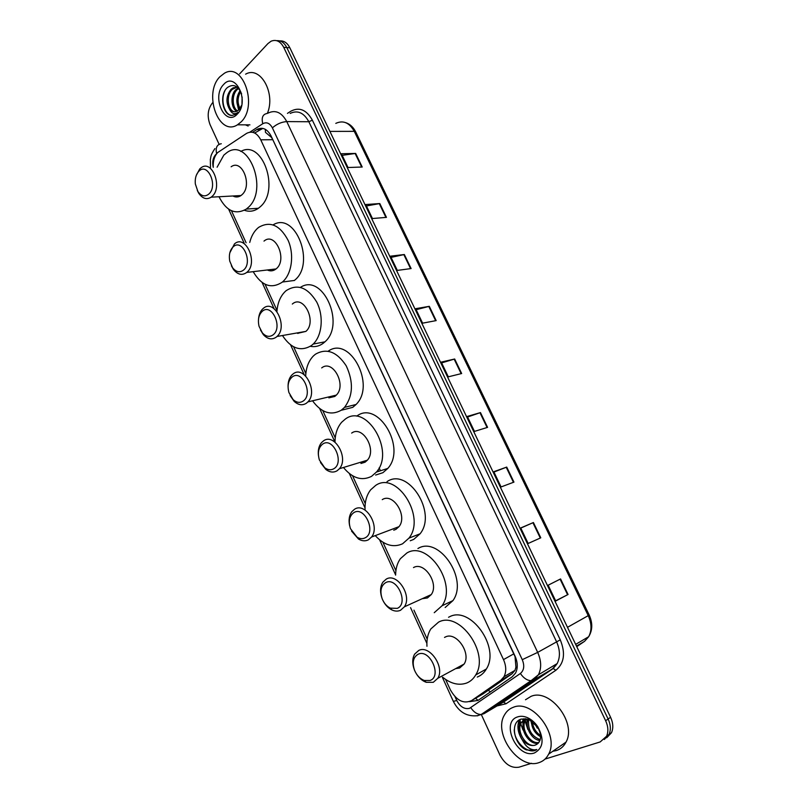 <?xml version="1.0" encoding="UTF-8"?>
<svg xmlns="http://www.w3.org/2000/svg" width="808" height="808" viewBox="0 0 808 808"><rect width="100%" height="100%" fill="white"/><g stroke="black" fill="none" stroke-linecap="round" stroke-linejoin="round"><path stroke-width="1.21" d="M445.612 679.447L450.339 689.78C456.469 700.587 463.56 704.192 471.609 700.587L500.798 680.306L503.99 676.71C506.464 671.761 506.303 666.065 503.495 659.611L260.742 139.814C256.894 132.724 252.177 130.583 246.602 133.381L217.645 152.581C214.383 156.176 212.928 161.095 213.262 167.337M234.239 196.576L233.906 195.93M471.609 700.587L482.901 694.001L512.019 673.801L514.959 670.377L515.938 667.125L515.029 656.611L272.801 139.703L271.569 137.491L265.468 132.361L265.327 129.32M231.462 210.726L246.107 242.784M265.054 284.244L277.013 310.434M293.637 346.804L305.838 373.518M322.796 410.636L335.249 437.896M352.561 475.771L365.267 503.586M382.931 542.259L395.91 570.66M413.949 610.131L427.2 639.138M239.602 73.902L267.933 43.581L271.084 41.208C276.195 39.198 280.406 41.238 283.719 47.349L605.636 720.726C608.232 726.453 608.555 731.624 606.586 736.229L600.172 741.946L545.026 759.096M219.109 144.319L210.09 124.705C206.969 116.382 207.717 109.181 212.322 103.081L212.777 102.596M531.533 763.287L519.039 767.176C511.383 768.438 505.02 764.398 499.95 755.076L481.265 714.434M276.7 40.683C280.891 40.339 284.254 42.642 286.789 47.561L608.121 718.999C610.707 724.705 611.02 729.856 609.05 734.462L604.303 739.492L609.05 734.462C611.02 729.856 610.707 724.705 608.121 718.999L286.789 47.561C284.254 42.642 280.891 40.339 276.7 40.683M469.579 701.637L477.993 700.445L512.282 676.74L515.524 673.104C517.989 668.176 517.827 662.52 515.039 656.136L271.023 135.875C267.196 128.856 262.489 126.725 256.904 129.492L252.621 132.28M254.672 133.017L262.832 128.391M525.099 718.726L525.271 720.11M525.311 720.423L526.755 725.968M279.78 40.905C283.962 40.582 287.315 42.875 289.85 47.783L610.585 717.272C613.171 722.968 613.474 728.109 611.505 732.694L606.768 737.714M513.949 482.113L501.081 486.951L493.779 471.71L506.717 467.085L513.949 482.113M540.774 537.815L528.159 543.471L520.726 527.957L533.411 522.524L540.774 537.815M568.064 594.486L555.722 600.99L548.157 585.204L560.57 578.932L568.064 594.486L567.59 594.739L560.106 579.174M436.169 320.604L422.594 323.17L415.655 308.686L429.3 306.323L436.169 320.604M411.11 268.559L397.314 270.407L390.486 256.176L404.343 254.52L411.11 268.559M386.456 217.372L372.448 218.534L365.741 204.535L379.81 203.555L386.456 217.372M362.216 167.024L348.006 167.519L341.41 153.752L355.671 153.429L362.216 167.024M487.577 427.361L474.468 431.411L467.287 416.433L480.467 412.585L487.577 427.361M461.661 373.528L448.309 376.831L441.249 362.105L454.662 359.005L461.661 373.528M441.633 362.903L454.662 359.005M467.559 417.019L480.467 412.585M342.178 155.348L355.671 153.429M366.418 205.949L379.81 203.555M391.072 257.388L404.343 254.52M416.14 309.696L429.3 306.323M555.631 600.798L567.59 594.739M520.786 528.079L533.411 522.524M493.941 472.064L506.717 467.085M240.946 122.048L237.451 124.816C218.726 137.067 202.949 93.556 219.887 76.77L224.462 73.205C243.137 61.842 258.237 106.282 240.946 122.048M248.147 126.038L245.481 124.846M237.007 87.163L232.33 89.324C225.412 95.304 228.088 111.676 234.876 111.746M237.35 87.213L233.229 87.789L231.088 89.284C226.22 95.607 225.674 102.182 229.432 109.04C231.876 111.777 234.522 112.423 237.38 110.989L239.087 109.646L241.693 105.141M238.633 88.446L237.299 89.486C231.522 94.516 232.159 107.807 237.471 110.928M238.188 87.971L236.067 89.446C229.987 94.708 231.108 108.828 236.825 111.262M240.673 91.516C237.441 97.334 237.229 102.98 240.057 108.464M240.148 90.536C236.037 96.97 235.795 103.232 239.41 109.302M242.117 96.98L241.976 103.575M241.632 93.91C238.057 85.608 233.31 83.487 227.391 87.557C218.817 94.809 222.867 115.473 231.795 115.453L235.643 114.443L237.986 112.342C234.593 114.888 231.744 113.787 229.432 109.04M223.533 84.598C235.411 70.609 250.096 101.939 237.269 114.13C225.25 127.462 211.141 96.879 223.533 84.598M245.612 74.174C260.297 65.397 275.952 93.263 267.357 113.393M224.988 90.607C219.948 100.546 224.887 115.443 232.199 115.453M208.969 193.94C205.081 197.122 201.394 196.324 197.899 191.526L195.334 183.972C194.859 178.639 195.98 174.447 198.718 171.387C207.434 161.661 218.352 185.527 208.969 193.94M196.263 175.407L199.768 168.882L201.162 167.711C212.07 159.196 222.887 186.951 212.231 196.293L211.191 197.172C206.686 199.94 202.545 198.657 198.778 193.334L197.293 190.476M232.896 195.98C235.694 197.445 238.38 197.293 240.976 195.546L242.026 194.678C252.722 185.547 242.087 158.469 231.128 166.781M234.785 196.748L234.34 195.91M217.089 167.216L223.836 155.116L226.917 152.601C248.44 136.542 269.125 190.052 247.995 207.656L246.268 209.09C235.411 215.17 226.321 211.06 218.998 196.748M240.804 151.45C262.358 138.915 280.396 190.274 260.125 206.868L258.388 208.282C253.964 211.363 249.308 212.019 244.43 210.262M243.561 270.074C239.794 272.872 236.138 272.094 232.593 267.751L229.735 261.055C228.725 255.005 229.826 250.308 233.058 246.955C242.198 237.794 253.389 262.267 243.561 270.074M229.836 252.793L234.502 243.875C245.753 233.775 258.56 263.135 246.834 272.346L246.743 272.427C242.158 275.71 237.744 274.74 233.482 269.498L231.401 265.822M267.296 269.983C270.417 271.417 273.336 271.074 276.043 268.943L276.144 268.862C287.901 259.843 275.286 231.209 263.994 241.097M249.743 242.44C251.227 236.461 253.813 231.765 257.51 228.341L258.722 227.331C270.104 220.725 279.901 225.078 288.133 240.38C294.536 254.833 291.759 274.255 282.416 282.022L282.255 282.164C271.256 289.274 261.57 285.779 253.177 271.66M273.124 224.856C295.516 210.949 316.039 264.246 294.334 280.467L294.173 280.598M273.023 334.906C269.468 337.34 265.913 336.673 262.388 332.896L259.045 326.291C257.611 319.786 258.701 314.797 262.297 311.302C271.811 302.636 283.234 327.624 273.023 334.906M258.56 318.847C258.954 314.474 260.398 311.11 262.883 308.747L263.246 308.434C274.326 298.192 288.385 326.614 277.013 336.481L276.286 337.118C271.942 340.067 267.63 339.239 263.347 334.653L260.459 329.987M297.607 333.34L305.899 331.391C317.291 321.705 303.434 294.021 292.314 304.05M297.96 333.441L297.556 332.856M276.932 311.494C277.619 302.586 280.568 295.738 285.79 290.971L286.163 290.658C297.405 283.497 307.575 287.274 316.696 301.99C323.937 315.979 322.21 335.542 313.171 344.067L311.413 345.571C300.728 351.924 291.072 348.571 282.457 335.522M300.445 287.365C322.473 272.569 345.864 323.988 324.917 341.845L323.149 343.339C319.231 346.198 314.948 347.198 310.322 346.329M303.111 401.111C299.849 403.162 296.496 402.647 293.072 399.566L288.921 392.547C287.163 385.699 288.244 380.517 292.163 377.003C302.051 368.862 313.716 394.385 303.111 401.111M288.062 386.375C288.042 381.558 289.315 377.76 291.88 374.983L293.041 373.963C304.04 364.691 318.473 391.597 307.899 401.899L306.363 403.243C302.384 405.737 298.314 405.101 294.152 401.354L290.133 395.536M328.866 397.859L334.805 396.445L336.33 395.112C346.925 385.012 332.694 358.813 321.685 367.913M305.676 375.973C306.081 367.499 308.666 360.812 313.433 355.924L315.403 354.247C326.594 347.783 336.875 351.652 346.238 365.862C353.672 381.952 353.096 395.799 344.521 407.384L341.168 410.292C330.866 415.878 321.321 412.706 312.534 400.788M328.169 351.207C349.733 335.32 376.185 385.042 356.076 404.475L352.722 407.363L341.845 410.121M333.845 468.721C330.926 470.387 327.856 470.044 324.644 467.68L319.372 459.944C317.362 452.823 318.453 447.551 322.655 444.107C332.936 436.502 344.854 462.58 333.845 468.721M318.413 455.379C317.857 450.096 318.897 445.844 321.513 442.612L323.483 440.875C334.401 432.543 349.147 458.096 339.411 468.721L337.087 470.781C333.532 472.811 329.795 472.387 325.897 469.509L320.473 462.519M360.924 463.479L365.044 462.216L367.367 460.186C377.124 449.743 362.57 424.897 351.652 433.088M319.685 408.596L335.007 442.158C335.088 433.916 337.32 427.26 341.713 422.2L345.238 419.14C366.327 402.717 395.445 451.187 376.457 472.044L371.549 476.356C361.691 481.194 352.328 478.235 343.451 467.489M356.762 416.12C377.851 399.809 406.798 447.723 387.8 468.428L382.901 472.7L375.629 475.043M365.226 537.785C362.691 539.098 359.964 538.906 357.065 537.209L350.43 528.604C348.228 521.271 349.349 515.948 353.803 512.636C364.489 505.606 376.669 532.25 365.226 537.785M349.632 525.745C348.46 520.059 349.197 515.352 351.844 511.656L354.571 509.222C365.428 501.788 380.457 526.149 371.549 537.017L368.468 539.774C365.368 541.36 362.055 541.128 358.53 539.057L351.541 531.098M393.738 530.2L395.92 529.371L399 526.654C407.919 515.979 393.102 492.304 382.245 499.637M365.075 510.07C364.711 501.849 366.579 495.092 370.68 489.789L375.7 485.396C396.647 470.66 426.291 516.817 408.949 538.148L402.556 543.804C393.213 547.915 384.103 545.188 375.255 535.623M387.022 481.639C407.959 467.004 437.431 512.605 420.089 533.785L413.706 539.401L410.252 540.764M397.304 608.363L390.284 608.131C386.658 606.313 383.941 603.152 382.134 598.647C379.77 591.113 380.932 585.79 385.628 582.659C396.738 576.225 409.181 603.465 397.304 608.363M381.669 597.274C379.891 591.284 380.305 586.244 382.881 582.134L386.325 579.053C397.162 572.478 412.423 595.829 404.333 606.859L400.526 610.272C397.9 611.464 395.051 611.363 391.991 609.979C388.547 608.313 385.709 605.485 383.487 601.516M422.251 598.698L427.452 597.95L431.25 594.587C439.35 583.74 424.301 561.075 413.494 567.58M395.617 575.124C395.678 568.62 397.253 563.156 400.364 558.712L406.808 553.036C427.664 539.936 457.762 584.113 442.026 605.768L434.239 612.696M417.918 548.531C438.754 535.492 468.67 579.124 452.935 600.617L445.158 607.505M430.078 680.487L424.281 680.487C419.948 678.801 416.686 675.357 414.494 670.155C411.999 662.439 413.221 657.126 418.15 654.217C429.694 648.41 442.42 676.256 430.078 680.487M414.302 669.64C412.141 663.59 412.252 658.409 414.656 654.096L418.786 650.41C429.614 644.663 445.097 667.176 437.774 678.306L433.3 682.316L426.23 682.305C422.453 680.932 419.221 678.195 416.554 674.104M455.631 668.64L459.661 667.994L464.135 664.035C471.458 653.096 456.197 631.27 445.4 636.977L444.521 637.421M426.947 646.289C426.553 639.502 427.836 633.735 430.795 628.977L438.572 622.12C459.399 610.575 489.901 653.127 475.7 674.963C473.448 678.841 470.408 681.538 466.59 683.063C458.823 685.719 450.844 683.78 442.663 677.225M448.531 617.272L449.46 616.827C470.256 605.313 500.556 647.319 486.365 668.994C484.113 672.842 481.083 675.528 477.276 677.053M538.916 762.651C518.776 770.115 492.799 733.341 504.546 714.858C506.576 711.232 509.454 708.717 513.191 707.343C532.108 698.799 559.732 734.634 548.632 754.157C546.45 758.449 543.208 761.277 538.916 762.651M525.503 699.758L530.957 696.405C549.773 687.861 577.084 722.857 566.004 742.128C563.822 746.37 560.601 749.178 556.338 750.571L552.783 751.278M522.968 729.937L520.786 723.857M520.554 722.938L519.928 719.625M525.473 719.271L524.554 720.564C518.746 729.351 530.078 746.097 538.441 742.966L538.502 742.946M525.826 718.827L521.423 722.564C515.605 731.361 526.957 748.188 535.33 745.057L536.926 744.309M514.252 729.745C514.302 742.895 529.119 755.106 536.795 749.521L534.633 750.531L526.25 749.885C513.928 744.592 509.535 721.958 521.382 719.059L529.583 719.968L537.502 726.998C541.522 734.018 541.623 739.552 537.805 743.612L535.118 745.198C530.492 746.299 526.129 744.35 522.049 739.37C518.494 733.533 517.938 728.149 520.372 723.231L521.423 722.564M524.776 719.494L520.372 723.231M526.099 719.12L525.594 719.908C519.978 728.412 530.482 744.734 538.946 742.411M528.725 719.605C527.654 729.634 531.492 736.32 540.249 739.673M528.008 719.342C524.533 727.23 532.179 740.219 539.996 740.461M532.361 721.595C533.098 727.776 535.835 732.401 540.572 735.492M531.31 720.898C531.684 728.149 534.795 733.432 540.623 736.745M517.635 716.898C520.665 715.878 523.968 716.14 527.533 717.686C531.533 719.514 534.947 722.524 537.764 726.705C544.44 739.381 543.33 748.137 534.411 752.965C517.231 759.298 500.051 722.059 517.635 716.898M536.795 749.521L534.694 749.875C529.543 749.693 525.331 746.188 522.049 739.37M537.29 728.149L534.936 723.817M519.291 719.968C516.797 726.2 517.787 732.846 522.271 739.916M530.957 720.685L531.442 723.352M526.836 719.019L527.311 725.786M523.311 718.716L522.877 720.473M522.837 720.726L523.14 728.25M519.786 719.696L518.938 730.745M478.073 700.385L475.548 698.294M517.08 668.367L515.938 667.125M272.801 139.703L260.742 139.814M513.918 653.783L503.495 659.611M512.019 673.801L500.798 680.306M216.493 153.944L215.635 154.681C212.898 157.913 212.1 162.125 213.262 167.327M455.035 696.728L456.762 700.496C460.186 706.828 464.428 709.444 469.478 708.353L520.382 673.478C524.079 670.337 524.705 665.731 522.261 659.671L272.387 127.866C269.771 123.109 266.569 121.735 262.772 123.725L249.844 132.169M268.004 113.13C275.447 109.545 281.699 112.362 286.759 121.594L537.684 652.389C541.38 660.762 541.623 668.226 538.431 674.781L533.835 679.942L483.901 713.737L481.124 714.535C477.185 714.413 473.74 712.131 470.771 707.677M501.859 702.879L552.601 668.681L557.166 663.58C560.368 657.126 560.146 649.804 556.5 641.623L308.848 121.735C303.838 112.686 297.617 109.918 290.173 113.423M483.901 713.737L503.536 702.071L553.238 668.509L533.835 679.942L531.068 680.69C527.089 680.487 523.534 678.084 520.382 673.478M287.446 113.393L290.769 111.241C299.303 106.747 306.505 109.737 312.363 120.19L560.267 639.845C565.701 653.207 564.226 663.348 555.854 670.276L506.071 703.748L496.688 706.01M495.536 705.859L494.274 705.616M283.719 47.349L289.85 47.783M605.636 720.726L610.585 717.272M497.859 704.243L496.668 704M272.387 127.866C276.76 124.038 281.558 121.947 286.759 121.594L308.848 121.735L312.363 120.19M477.811 715.767L476.892 715.797M522.261 659.671L537.684 652.389L560.267 639.845M555.854 670.276L553.238 668.509L557.166 663.58L538.431 674.781L531.068 680.69L481.124 714.535L477.397 715.696C466.852 716.827 458.843 712.06 453.359 701.395L456.762 700.496M506.071 703.748L503.536 702.071L500.546 703.677M262.772 123.725C261.297 117.584 262.782 114.16 267.226 113.453M216.665 153.712C215.332 147.854 216.867 144.531 221.281 143.743M377.993 469.913L378.356 470.711M258.065 128.886L257.136 129.492M555.732 665.762L554.692 665.055M505.667 699.001L504.798 698.486M259.893 129.623L256.702 129.623M488.284 690.274L490.385 691.88M329.906 131.401L354.278 131.351L355.732 131.946L589.163 614.979L588.234 615.635L354.278 131.351C349.369 122.634 343.208 119.978 335.795 123.382M584.558 641.32L588.668 636.724C591.9 630.503 591.749 623.473 588.234 615.635L567.489 627.321M576.74 646.642L584.305 641.491L576.488 646.117M461.146 373.66L454.167 359.146M435.653 320.705L428.785 306.434M410.585 268.63L403.828 254.601M385.921 217.413L379.285 203.626M361.671 167.044L355.136 153.48M487.083 427.513L479.972 412.747M513.454 482.295L506.222 467.266M540.289 538.027L532.927 522.736M238.643 110.08L236.976 102.717M527.826 729.412L525.048 720.978M524.897 720.019L524.756 718.696M514.959 670.377L503.99 676.71M214.877 148.611C209.918 156.237 211.161 156.52 210.322 159.58L210.494 167.418M606.586 736.229L611.505 732.694M228.624 209.141L244.067 242.976M262.115 282.497L274.023 308.575M290.617 344.915L304.192 374.659M349.359 473.579L365.014 507.879M379.639 539.906L395.617 574.922M410.555 607.626L426.876 643.37M442.4 677.377L453.359 701.395M379.124 467.913L380.093 470.004M260.095 129.492L256.904 129.492M589.163 614.979C592.779 622.978 592.607 630.23 588.668 636.724L575.66 644.37M345.673 122.644C349.995 124.068 353.349 127.179 355.732 131.946M237.451 124.816L249.924 124.856M233.229 87.789L234.472 87.83M197.899 191.526L198.778 193.334M211.191 197.172L240.976 195.546M246.268 209.09L258.388 208.282M232.593 267.751L233.482 269.498M246.743 272.427L276.043 268.943M282.416 282.022L294.334 280.467M262.388 332.896L263.347 334.653M313.171 344.067L324.917 341.845M277.013 336.481L305.899 331.391M293.072 399.566L294.152 401.354M344.521 407.384L356.076 404.475M307.899 401.899L336.33 395.112M324.644 467.68L325.897 469.509M376.457 472.044L387.8 468.428M339.411 468.721L367.367 460.186M357.065 537.209L358.53 539.057M408.949 538.148L420.089 533.785M371.549 537.017L399 526.654M390.284 608.131L391.991 609.979M442.026 605.768L452.935 600.617M404.333 606.859L431.25 594.587M424.281 680.487L426.23 682.305M475.7 674.963L486.365 668.994M437.774 678.306L464.135 664.035M524.554 720.564L525.594 719.908M529.583 719.968L527.533 717.686M548.632 754.157L566.004 742.128"/></g></svg>
